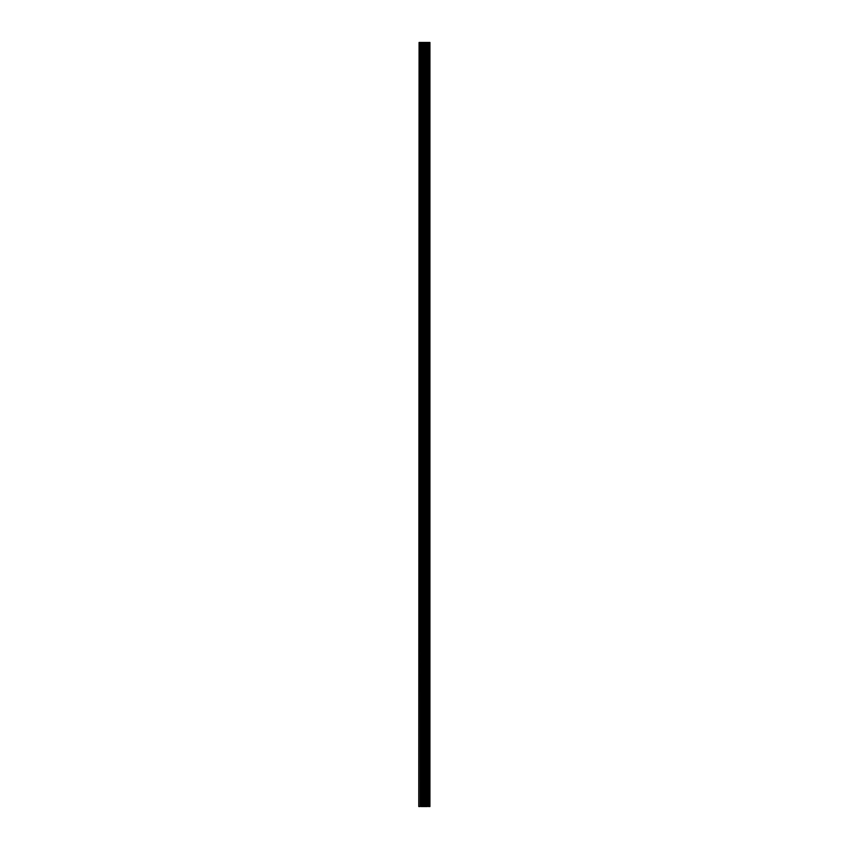 <?xml version="1.0" encoding="UTF-8"?>
<svg xmlns="http://www.w3.org/2000/svg" width="849" height="849" viewBox="0 0 849 849"><rect width="100%" height="100%" fill="white"/><g stroke="black" fill="none" stroke-linecap="round" stroke-linejoin="round"><path stroke-width="1.27" d="M422.462 806.55L422.462 42.45L423.29 42.45L423.29 806.55L421.475 806.55L421.475 42.45L421.624 806.55M422.462 42.45L421.624 42.45M419.99 42.45L420.149 806.55L419.99 42.45L419.077 42.45L418.769 806.55L419.077 42.45M419.99 806.55L419.077 806.55M420.149 42.45L421.475 42.45M423.29 42.45L424.5 42.45L424.5 806.55L424.5 42.45M425.71 42.45L425.71 806.55L426.538 806.55L426.538 42.45L424.733 42.45M426.538 42.45L427.376 42.45L427.376 806.55L427.376 42.45M428.851 42.45L428.851 806.55L429.01 42.45L427.525 42.45M429.01 42.45L429.923 42.45L429.923 806.55L429.923 42.45M429.01 806.55L429.923 806.55M428.851 806.55L428.405 42.45M427.885 42.45L428.405 806.55M426.538 806.55L427.376 806.55M425.71 806.55L425.519 42.45M425.338 42.45L425.519 806.55M425.338 806.55L424.733 806.55M424.341 42.45L424.5 806.55M424.341 806.55L424.267 42.45M423.662 42.45L423.662 806.55L424.267 806.55M423.662 806.55L423.481 42.45M421.115 42.45L421.475 806.55M421.115 806.55L420.595 42.45M422.569 42.45L422.569 806.55M423.248 806.55L423.248 42.45M423.577 806.55L423.577 42.45M425.752 806.55L425.752 42.45M426.431 42.45L426.431 806.55M425.423 806.55L425.423 42.45M424.659 42.45L424.659 806.55"/></g></svg>
